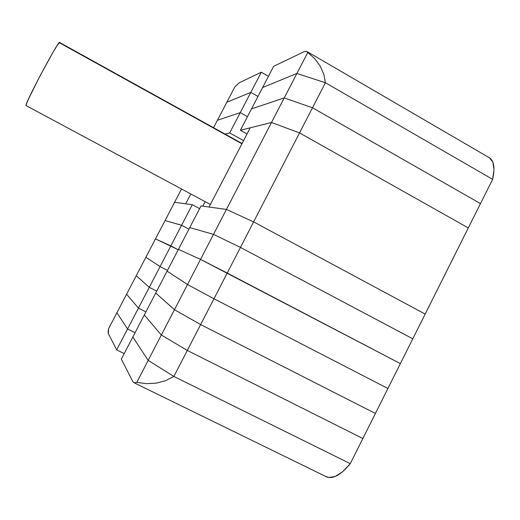 <?xml version="1.0" encoding="UTF-8"?>
<svg xmlns="http://www.w3.org/2000/svg" width="520" height="520" viewBox="0 0 520 520"><rect width="100%" height="100%" fill="white"/><g stroke="black" fill="none" stroke-linecap="round" stroke-linejoin="round"><path stroke-width="0.78" d="M185.679 203.794L174.603 202.267L185.679 203.794L190.801 193.973L185.679 203.794M425.165 314.093L253.624 221.884L226.428 209.43L209.066 207.025L250.231 127.803L271.492 122.492L250.231 127.803L209.066 207.025L226.428 209.43L271.492 122.492L226.428 209.43L253.624 221.884L299.539 132.892L271.492 122.492L299.539 132.892L468.306 227.936L299.539 132.892L253.624 221.884L226.428 209.43L253.624 221.884L425.165 314.093L468.306 227.936L425.165 314.093L253.624 221.884L425.165 314.093L412.789 338.806L425.165 314.093M242.131 143.383L240.409 142.565L242.131 143.383M202.806 206.161L205.147 201.669L202.806 206.161M181.532 189L174.603 202.267L192.296 204.711L199.622 208.624L192.296 204.711L181.584 225.27L188.942 229.158L181.584 225.27L192.296 204.711L174.603 202.267L165.055 220.558L181.584 225.27L165.055 220.558L181.532 189M26.156 105.684L26.286 104.351L28.788 98.423L39.891 76.18L52.871 52.533L57.356 45.156L59.644 42.497C60.125 37.278 24.629 103.805 26 105.553L210.386 204.477M59.611 42.874L241.924 143.787M307.424 51.798L488.072 157.008C493.831 159.66 495.352 167.108 492.635 179.348L325.416 82.739L323.824 74.25L320.236 66.177L314.821 58.806L306.481 51.252L304.025 51.734L273.663 66.293L262.606 87.549L273.663 66.293L304.025 51.734L306.377 51.227L307.82 52.403L296.894 73.476L307.82 52.403L314.821 58.806L320.236 66.177L323.824 74.25L325.416 82.739L296.894 73.476L262.606 87.549L296.894 73.476L325.416 82.739L492.635 179.348L325.416 82.739L296.894 73.476L262.606 87.549L251.511 108.875L262.606 87.549L296.894 73.476L284.213 97.942L251.511 108.875L284.213 97.942L251.511 108.875L284.213 97.942L296.894 73.476L325.416 82.739L312.5 107.77L284.213 97.942L312.5 107.77L284.213 97.942L312.5 107.77L325.416 82.739L492.635 179.348L480.493 203.6L312.5 107.77L480.493 203.6L492.635 179.348L494 169.553L492.837 162.123L489.32 157.644L488.059 157.001M257.972 96.46L250.803 92.398L226.844 102.232L217.425 120.27L226.844 102.232L250.803 92.398L240.26 112.638L217.425 120.27L240.26 112.638L217.425 120.27L240.26 112.638L250.803 92.398L257.972 96.46M247.455 116.669L240.26 112.638L247.455 116.669M480.493 203.6L312.5 107.77L480.493 203.6L468.306 227.936L480.493 203.6M226.844 102.232L250.803 92.398L261.313 72.215L268.457 76.303L261.313 72.215L250.803 92.398L226.844 102.232L234.969 86.677L239.337 82.752L261.313 72.215L239.337 82.752L234.969 86.677L226.844 102.232M225.082 134.082L229.684 132.931L243.568 140.627L229.684 132.931L240.26 112.638L229.684 132.931L225.082 134.082M247.033 133.959L240.389 130.26L271.492 122.492L299.539 132.892L468.306 227.936L299.539 132.892L312.5 107.77L299.539 132.892L271.492 122.492L284.213 97.942L271.492 122.492L240.389 130.26L251.511 108.875L240.389 130.26L247.033 133.959M213.544 127.699L217.425 120.27L213.544 127.699M116.909 312.748L127.569 328.978L135.064 332.722L127.569 328.978L138.437 308.113L145.899 311.889L138.437 308.113L145.899 311.889L138.437 308.113L127.569 328.978L116.909 312.748L126.588 294.209L138.437 308.113L149.273 287.313L156.709 291.115L149.273 287.313L160.076 266.572L167.479 270.4L160.076 266.572L170.846 245.895L178.224 249.75L170.846 245.895L181.584 225.27L188.942 229.158L181.584 225.27L170.846 245.895L155.474 238.901L178.224 249.75L170.846 245.895L160.076 266.572L145.867 257.289L160.076 266.572L167.479 270.4L160.076 266.572L149.273 287.313L136.24 275.73L149.273 287.313L156.709 291.115L149.273 287.313L138.437 308.113L126.588 294.209L138.437 308.113L126.588 294.209L108.531 328.796L116.909 312.748L127.569 328.978L116.909 312.748M132.834 336.999L148.187 360.386L173.869 376.454L350.279 463.665L362.869 438.516L350.279 463.665L173.869 376.454L187.278 350.46L362.869 438.516L412.789 338.806L240.448 247.416L412.789 338.806L400.374 363.61L227.227 273.039L400.374 363.61L387.913 388.492L213.961 298.753L387.913 388.492L375.414 413.459L200.642 324.558L375.414 413.459L362.869 438.516L187.278 350.46L362.869 438.516L187.278 350.46L173.869 376.454L148.187 360.386L161.343 335.004L187.278 350.46L253.624 221.884L240.448 247.416L213.506 234.37L240.448 247.416L412.789 338.806L240.448 247.416L227.227 273.039L200.531 259.396L400.374 363.61L227.227 273.039L213.961 298.753L187.512 284.505L213.961 298.753L387.913 388.492L213.961 298.753L200.642 324.558L174.453 309.712L200.642 324.558L375.414 413.459L200.642 324.558L187.278 350.46L161.343 335.004L187.278 350.46L161.343 335.004L148.187 360.386L132.834 336.999L144.287 314.983L161.343 335.004L226.428 209.43L213.506 234.37L189.748 227.597L213.506 234.37L240.448 247.416L213.506 234.37L200.531 259.396L178.438 249.347L200.531 259.396L227.227 273.039L200.531 259.396L187.512 284.505L167.089 271.161L187.512 284.505L213.961 298.753L187.512 284.505L174.453 309.712L155.708 293.039L174.453 309.712L200.642 324.558L174.453 309.712L161.343 335.004L144.287 314.983L161.343 335.004L144.287 314.983L121.349 359.086L132.834 336.999L148.187 360.386L132.834 336.999M327.262 477.191L325.111 476.138L328.835 477.529L335.283 476.411L342.647 471.685L350.279 463.665L173.869 376.454L148.187 360.386L136.78 382.388L134.394 382.947L132.886 381.732L121.349 359.086L132.886 381.732L134.44 382.954L327.262 477.191C333.723 478.894 341.4 474.383 350.279 463.665L173.869 376.454L165.588 380.685L156.403 383.116L146.673 383.682L136.78 382.388L148.187 360.386L173.869 376.454L165.588 380.685L156.403 383.116L146.673 383.682L136.78 382.388L134.44 382.954M135.064 332.722L127.569 328.978L116.669 349.901L108.374 333.613L108.108 331.793L108.531 328.796L108.374 333.613L116.669 349.901L127.569 328.978L135.064 332.722M124.189 353.613L116.669 349.901L124.189 353.613M201.025 205.92L226.428 209.43L201.025 205.92L189.748 227.597L201.025 205.92M165.055 220.558L181.584 225.27L165.055 220.558L155.474 238.901L165.055 220.558M189.748 227.597L213.506 234.37L189.748 227.597L178.438 249.347L189.748 227.597M155.474 238.901L170.846 245.895L155.474 238.901L145.867 257.289L155.474 238.901M178.438 249.347L200.531 259.396L178.438 249.347L167.089 271.161L178.438 249.347M145.867 257.289L160.076 266.572L145.867 257.289L136.24 275.73L145.867 257.289M167.089 271.161L187.512 284.505L167.089 271.161L155.708 293.039L167.089 271.161M136.24 275.73L149.273 287.313L136.24 275.73L126.588 294.209L136.24 275.73M155.708 293.039L174.453 309.712L155.708 293.039L144.287 314.983L155.708 293.039M242.08 143.494L59.644 42.497"/></g></svg>
